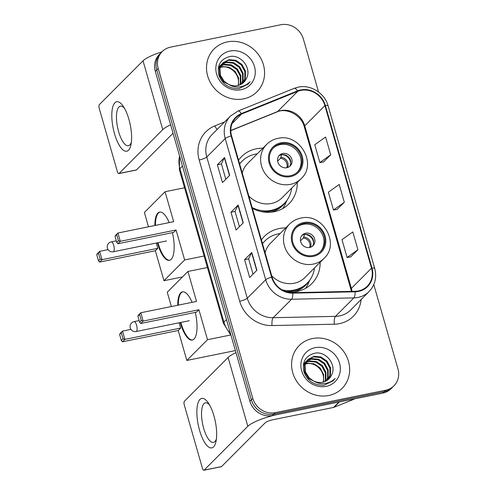 <?xml version="1.0" encoding="UTF-8"?>
<svg xmlns="http://www.w3.org/2000/svg" width="495" height="495" viewBox="0 0 495 495"><rect width="100%" height="100%" fill="white"/><g stroke="black" fill="none" stroke-linecap="round" stroke-linejoin="round"><path stroke-width="0.74" d="M285.714 227.954A33.456 30.61 44.9 0 0 279.056 228.566A33.456 30.61 44.9 0 0 264.38 236.387A33.456 30.61 44.9 0 0 261.41 239.902M286.426 291.759A33.456 30.61 44.9 0 0 297.093 291.456A33.456 30.61 44.9 0 0 311.77 283.635A33.456 30.61 44.9 0 0 320.141 262.27M263.086 242.841A33.456 30.61 44.9 0 0 262.319 243.07M262.851 148.209A33.456 30.61 44.9 0 0 256.193 148.822A33.456 30.61 44.9 0 0 241.517 156.649A33.456 30.61 44.9 0 0 238.547 160.163M252.376 208.401A33.456 30.61 44.9 0 0 274.224 211.718A33.456 30.61 44.9 0 0 288.901 203.891A33.456 30.61 44.9 0 0 297.272 182.531M240.224 163.096A33.456 30.61 44.9 0 0 239.45 163.331M318.563 92.002L303.367 39.012A18.94 17.325 44.9 0 0 280.844 24.75L170.515 47.161A18.94 17.325 44.9 0 0 162.205 51.591L159.328 54.475A18.94 17.325 44.9 0 0 155.319 71.385L249.913 401.272A18.94 17.325 44.9 0 0 272.436 415.528L382.765 393.117A18.94 17.325 44.9 0 0 391.075 388.693L392.516 387.245A18.94 17.325 44.9 0 1 384.207 391.675A18.94 17.325 44.9 0 0 392.516 387.245L393.952 385.803A18.94 17.325 44.9 0 0 397.961 368.893L373.787 284.588M160.77 53.033A18.94 17.325 44.9 0 0 156.76 69.944L251.355 399.824A18.94 17.325 44.9 0 0 273.877 414.086L384.207 391.675L273.877 414.086A18.94 17.325 44.9 0 1 251.355 399.824L156.76 69.944A18.94 17.325 44.9 0 1 160.77 53.033M227.378 41.889A30.3 27.726 44.9 0 0 214.088 48.974A30.3 27.726 44.9 0 0 210.913 83.5A30.3 27.726 44.9 0 0 243.713 98.845A30.3 27.726 44.9 0 0 257.004 91.761A30.3 27.726 44.9 0 0 260.184 57.234A30.3 27.726 44.9 0 0 227.378 41.889A30.3 27.726 44.9 0 0 214.088 48.974A30.3 27.726 44.9 0 0 210.913 83.5A30.3 27.726 44.9 0 0 243.713 98.845A30.3 27.726 44.9 0 0 257.004 91.761A30.3 27.726 44.9 0 0 260.184 57.234A30.3 27.726 44.9 0 0 227.378 41.889M312.444 338.549A30.3 27.726 44.9 0 0 299.153 345.634A30.3 27.726 44.9 0 0 295.979 380.16A30.3 27.726 44.9 0 0 328.779 395.505A30.3 27.726 44.9 0 0 342.07 388.42A30.3 27.726 44.9 0 0 345.25 353.894A30.3 27.726 44.9 0 0 312.444 338.549A30.3 27.726 44.9 0 0 299.153 345.634A30.3 27.726 44.9 0 0 295.979 380.16A30.3 27.726 44.9 0 0 328.779 395.505A30.3 27.726 44.9 0 0 342.07 388.42A30.3 27.726 44.9 0 0 345.25 353.894A30.3 27.726 44.9 0 0 312.444 338.549M300.886 90.399A20.202 18.482 -135.1 0 1 324.912 105.614L371.528 268.185A20.202 18.482 -135.1 0 1 367.253 286.221A20.202 18.482 -135.1 0 1 355.082 291.308L292.793 292.669A20.202 18.482 -135.1 0 1 272.071 277.089L231.58 135.865A20.202 18.482 -135.1 0 1 235.855 117.829A20.202 18.482 -135.1 0 1 241.572 114.048L297.743 91.346A20.202 18.482 -135.1 0 1 300.886 90.399M300.75 89.929A20.703 18.946 44.9 0 0 297.526 90.894L241.356 113.596A20.703 18.946 44.9 0 0 231.115 135.958L271.606 277.188A20.703 18.946 44.9 0 0 292.842 293.151L355.132 291.796A20.703 18.946 44.9 0 0 371.993 268.086L325.376 105.522A20.703 18.946 44.9 0 0 300.75 89.929M350.714 256.899L357.922 249.74L352.817 231.938L341.977 239.667L347.082 257.468L350.8 256.886M323.495 161.964L330.703 154.811L325.599 137.01L314.758 144.738L319.863 162.539L323.582 161.952M337.101 209.435L344.316 202.276L339.211 184.474L328.371 192.202L333.475 210.004L337.194 209.416M162.205 51.591A18.94 17.325 44.9 0 0 158.196 68.502L252.79 398.382A18.94 17.325 44.9 0 0 275.313 412.644L385.642 390.233A18.94 17.325 44.9 0 0 393.952 385.803M229.668 175.335L222.472 182.55L217.367 164.748L224.563 157.534L229.668 175.335M256.886 270.264L249.69 277.478L244.586 259.683L251.782 252.462L256.886 270.264M243.274 222.799L236.078 230.014L230.979 212.213L238.169 204.998L243.274 222.799M230.979 212.213L235.026 211.396M239.407 226.679L235.014 211.365L237.99 205.233A5.049 1.058 -16 0 1 238.169 204.998M244.586 259.683L248.632 258.86M253.019 274.143L248.626 258.829L251.602 252.697A5.049 1.058 -16 0 1 251.782 252.462M217.367 164.748L221.413 163.925M225.794 179.215L221.407 163.901L224.383 157.769A5.049 1.058 -16 0 1 224.563 157.534M344.316 202.276L333.475 210.004M330.703 154.811L319.863 162.539M357.922 249.74L347.082 257.468M218.734 67.716L219.904 67.172M220.325 67.017L222.168 66.528L229.055 67.178L235.076 71.305L238.565 77.839L238.46 85.375M220.182 67.444L221.593 67.097C229.742 65.365 239.097 73.409 238.429 82.603A14.268 13.056 44.9 0 1 238.07 85.474M218.444 67.32L219.297 66.559M219.619 66.311L220.652 65.625M221.018 65.42L224.452 64.232L231.338 64.888L237.359 69.009L240.848 75.549L240.824 82.801L240.118 84.787M218.431 67.376L219.044 66.881M219.378 66.646L220.448 65.996M220.826 65.804L223.876 64.808L230.763 65.464L236.783 69.585L240.273 76.125L240.248 83.377L239.722 84.954M218.208 68.848L221.581 64.27M221.902 64.016L226.735 61.943L233.621 62.599L239.642 66.72L243.132 73.26L243.107 80.512L241.591 84.02M218.32 68.001L220.677 65.08M220.393 65.371L221.333 64.591M221.661 64.35L226.166 62.519L233.052 63.168L239.073 67.295L242.562 73.829L242.531 81.087L241.238 84.23M246.182 78.94C252.444 68.817 241.127 54.209 229.934 56.504C220.652 58.93 216.928 65.08 218.765 74.962C222.329 84.329 229.074 88.871 239.005 88.593L248.162 84.07L250.08 81.725C246.986 84.837 243.218 86.588 238.776 86.972C234.977 87.225 231.474 86.285 228.263 84.162A14.268 13.056 44.9 0 0 237.594 85.579A14.268 13.056 44.9 0 0 243.849 82.244A14.268 13.056 44.9 0 0 246.182 78.94L243.794 82.3M228.263 84.162L224.179 81.31L220.312 75.153L219.953 68.285L222.96 62.791L229.018 59.654L235.905 60.303L241.925 64.43L245.415 70.971L245.39 78.222L242.909 83.098M232.05 86.074L223.61 81.885L219.737 75.729L219.384 68.855L222.96 62.791M222.676 63.082L228.449 60.223L235.335 60.879L241.356 65L244.846 71.54L244.821 78.792L242.593 83.339M230.002 51.028A20.58 18.829 44.9 0 0 216.618 74.213A20.58 18.829 44.9 0 0 241.096 89.713A20.58 18.829 44.9 0 0 254.48 66.522A20.58 18.829 44.9 0 0 230.002 51.028M250.08 81.725L247.983 84.243M114.512 133.712A25.251 8.706 78.5 0 1 112.947 106.351A25.251 8.706 78.5 0 1 123.255 106.301A25.251 8.706 78.5 0 1 128.898 119.283A25.251 8.706 78.5 0 1 131.008 144.484A25.251 8.706 78.5 0 1 114.512 133.712M124.492 108.312A20.202 6.967 -101.5 0 0 120.365 106.159A20.202 6.967 -101.5 0 0 118.633 131.726A20.202 6.967 -101.5 0 0 128.409 145.747A20.202 6.967 -101.5 0 0 131.367 142.152M161.952 51.851A25.251 5.297 164 0 0 143.024 60.805L99.316 104.643A3.156 1.089 -101.5 0 0 99.272 108.51L117.303 171.4A3.156 1.089 -101.5 0 0 118.831 173.59A3.156 1.089 -101.5 0 0 119.054 173.467L136.472 169.927L173.058 133.235M170.645 124.833A25.251 5.297 164 0 0 162.756 129.628L119.054 173.467M136.472 169.927A3.156 1.089 78.5 0 1 136.249 170.051L118.831 173.59M281.117 143.686A17.047 15.592 44.9 0 0 273.642 147.671A17.047 15.592 44.9 0 0 271.854 167.093A17.047 15.592 44.9 0 0 290.305 175.725A17.047 15.592 44.9 0 0 297.78 171.734A17.047 15.592 44.9 0 0 299.568 152.318A17.047 15.592 44.9 0 0 281.117 143.686M297.322 172.18A17.047 15.592 44.9 0 0 298.491 152.924A17.047 15.592 44.9 0 0 280.219 144.583A17.047 15.592 44.9 0 0 273.203 148.129M260.438 211.427A29.861 27.318 44.9 0 0 270.375 211.223A29.861 27.318 44.9 0 0 283.474 204.237L284.377 203.334A29.861 27.318 44.9 0 0 291.648 188.174M252.128 207.541A29.861 27.318 44.9 0 0 271.279 210.319A29.861 27.318 44.9 0 0 284.377 203.334M257.227 153.858A29.861 27.318 44.9 0 0 255.185 154.192A29.861 27.318 44.9 0 0 242.086 161.172A29.861 27.318 44.9 0 0 239.648 164.012M248.837 196.063A24.305 22.238 44.9 0 0 271.396 203.476A24.305 22.238 44.9 0 0 282.057 197.79L301.127 178.664A24.305 22.238 -135.1 0 1 290.466 184.35A24.305 22.238 -135.1 0 1 264.151 172.043A24.305 22.238 -135.1 0 1 266.7 144.348L247.636 163.474A24.305 22.238 44.9 0 0 242.241 173.04M242.086 161.172L241.183 162.075A29.861 27.318 44.9 0 0 239.599 163.826M282.769 153.487A7.574 6.93 44.9 0 0 279.446 155.257A7.574 6.93 44.9 0 0 278.654 163.888A7.574 6.93 44.9 0 0 286.853 167.725A7.574 6.93 44.9 0 0 290.175 165.955A7.574 6.93 44.9 0 0 290.973 157.323A7.574 6.93 44.9 0 0 282.769 153.487M289.501 166.543A7.574 6.93 44.9 0 0 289.451 158.177A7.574 6.93 44.9 0 0 281.513 154.749A7.574 6.93 44.9 0 0 278.864 155.931M287.001 200.234L285.337 203.971A32.825 30.034 -135.1 0 1 282.756 208.556M281.964 154.675A8.836 8.087 -135.1 0 1 290.757 163.437M281.711 154.663L280.436 158.301L277.639 161.104M172.427 232.662A24.62 8.489 78.5 0 1 169.414 260.345A24.62 8.489 78.5 0 1 157.497 243.255A24.62 8.489 78.5 0 1 157.373 242.804M182.482 276.94L163.95 280.708L155.362 250.742L99.619 262.065L98.474 260.754L96.773 254.82L97.237 253.762L99.644 251.342L108.077 249.629M148.494 226.803L144.385 212.473L165.07 191.726L184.555 187.772M155.362 250.742L157.769 248.323L102.026 259.652L99.619 262.065M154.855 225.51A24.62 8.489 78.5 0 1 159.613 212.089A24.62 8.489 78.5 0 1 169.228 222.589M156.253 243.033L157.769 248.323M163.95 280.708L184.635 259.962L176.047 229.996L173.634 232.415L117.89 243.738L120.297 241.319L176.047 229.996M116.74 234.797L118.441 240.731L120.297 241.319L117.915 233.015L115.044 236.492L115.508 235.434L117.915 233.015L173.665 221.692L165.07 191.726M204.119 256.002L184.635 259.962M96.773 254.82L99.644 251.342L102.026 259.652L100.163 259.058L98.462 253.124M98.474 260.754L100.163 259.058M118.441 240.731L116.746 242.426L117.89 243.738M115.044 236.492L116.746 242.426M169.698 260.271A24.62 8.489 78.5 0 1 157.954 242.686M155.436 225.392A24.62 8.489 78.5 0 1 158.456 212.961A24.62 8.489 78.5 0 1 159.904 212.046M165.967 241.059A5.049 1.739 -101.5 0 0 166.097 241.046A5.049 1.739 -101.5 0 0 166.456 240.842M303.986 223.424A17.047 15.592 44.9 0 0 296.505 227.409A17.047 15.592 44.9 0 0 294.717 246.832A17.047 15.592 44.9 0 0 313.168 255.463A17.047 15.592 44.9 0 0 320.649 251.479A17.047 15.592 44.9 0 0 322.437 232.056A17.047 15.592 44.9 0 0 303.986 223.424M320.185 251.918A17.047 15.592 44.9 0 0 321.354 232.662A17.047 15.592 44.9 0 0 303.082 224.328A17.047 15.592 44.9 0 0 296.066 227.873M285.423 291.419A29.861 27.318 44.9 0 0 293.244 290.961A29.861 27.318 44.9 0 0 306.343 283.981L307.24 283.078A29.861 27.318 44.9 0 0 314.511 267.913M282.119 289.866A29.861 27.318 44.9 0 0 294.141 290.058A29.861 27.318 44.9 0 0 307.24 283.078M280.09 233.597A29.861 27.318 44.9 0 0 278.048 233.931A29.861 27.318 44.9 0 0 264.949 240.917A29.861 27.318 44.9 0 0 262.517 243.757M271.706 275.808A24.305 22.238 44.9 0 0 294.265 283.214A24.305 22.238 44.9 0 0 304.926 277.528L323.99 258.409A24.305 22.238 -135.1 0 1 313.329 264.095A24.305 22.238 -135.1 0 1 287.02 251.782A24.305 22.238 -135.1 0 1 289.569 224.093L270.505 243.212A24.305 22.238 44.9 0 0 265.103 252.784M264.949 240.917L264.052 241.82A29.861 27.318 44.9 0 0 262.461 243.571M305.638 233.225A7.574 6.93 44.9 0 0 302.315 235.001A7.574 6.93 44.9 0 0 301.517 243.633A7.574 6.93 44.9 0 0 309.721 247.469A7.574 6.93 44.9 0 0 313.044 245.693A7.574 6.93 44.9 0 0 313.836 237.062A7.574 6.93 44.9 0 0 305.638 233.225M312.37 246.281A7.574 6.93 44.9 0 0 312.32 237.916A7.574 6.93 44.9 0 0 304.376 234.488A7.574 6.93 44.9 0 0 301.727 235.676M309.864 279.978L308.199 283.715A32.825 30.034 -135.1 0 1 305.619 288.3M304.827 234.413A8.836 8.087 -135.1 0 1 313.62 243.181M304.574 234.407L303.305 238.046L300.508 240.848M195.29 312.401A24.62 8.489 78.5 0 1 192.277 340.084A24.62 8.489 78.5 0 1 180.366 322.994A24.62 8.489 78.5 0 1 180.236 322.548M235.379 350.584L186.819 360.447L178.225 330.487L122.482 341.81L121.337 340.498L119.642 334.564L120.099 333.5L122.513 331.087L130.94 329.373M171.363 306.541L167.254 292.217L187.939 271.47L207.417 267.51M178.225 330.487L180.638 328.067L124.895 339.391L122.482 341.81M177.724 305.254A24.62 8.489 78.5 0 1 182.476 291.833A24.62 8.489 78.5 0 1 192.091 302.334M179.122 322.777L180.638 328.067M186.819 360.447L207.504 339.7L198.91 309.74L196.503 312.153L140.753 323.482L143.166 321.063L198.91 309.74M139.602 314.542L141.304 320.475L143.166 321.063L140.784 312.753L137.913 316.237L138.371 315.173L140.784 312.753L196.527 301.43L187.939 271.47M230.565 335.016L207.504 339.7M119.642 334.564L122.513 331.087L124.895 339.391L123.032 338.803L121.331 332.869M121.337 340.498L123.032 338.803M141.304 320.475L139.615 322.171L140.753 323.482M137.913 316.237L139.615 322.171M192.567 340.009A24.62 8.489 78.5 0 1 180.817 322.431M178.305 305.137A24.62 8.489 78.5 0 1 181.325 292.7A24.62 8.489 78.5 0 1 182.773 291.79M188.836 320.803A5.049 1.739 -101.5 0 0 188.966 320.791A5.049 1.739 -101.5 0 0 189.319 320.587M199.578 430.372A25.251 8.706 78.5 0 1 198.006 403.01A25.251 8.706 78.5 0 1 208.321 402.961A25.251 8.706 78.5 0 1 213.964 415.936A25.251 8.706 78.5 0 1 216.074 441.144A25.251 8.706 78.5 0 1 199.578 430.372M209.558 404.972A20.202 6.967 -101.5 0 0 205.431 402.812A20.202 6.967 -101.5 0 0 203.699 428.385A20.202 6.967 -101.5 0 0 213.475 442.406A20.202 6.967 -101.5 0 0 216.433 438.805M338.964 402.02L278.246 414.352A25.251 5.297 164 0 0 247.822 426.288L204.119 470.126L221.537 466.587L265.246 422.749A6.311 1.324 -16 0 1 272.85 419.766L333.568 407.428L338.964 402.02A3.156 2.89 44.9 0 0 339.452 401.872M235.979 352.669A25.251 5.297 164 0 0 228.09 357.458L184.381 401.296A3.156 1.089 -101.5 0 0 184.338 405.17L202.368 468.06A3.156 1.089 -101.5 0 0 203.897 470.25A3.156 1.089 -101.5 0 0 204.119 470.126M221.537 466.587A3.156 1.089 78.5 0 1 221.315 466.711L203.897 470.25M354.383 398.883A3.156 2.89 -135.1 0 1 353.572 399.397L334.057 407.28A3.156 2.89 -135.1 0 1 333.568 407.428M303.8 364.37L304.969 363.831M305.39 363.67L307.228 363.182L314.115 363.837L320.135 367.958L323.631 374.498L323.526 382.035M305.248 364.103L306.659 363.757C314.808 362.024 324.163 370.068 323.495 379.263A14.268 13.056 44.9 0 1 323.136 382.134M303.509 363.974L304.357 363.219M304.685 362.965L305.718 362.284M306.083 362.08L309.517 360.892L316.404 361.548L322.424 365.669L325.914 372.209L325.883 379.461L325.178 381.447M303.497 364.029L304.109 363.54M304.444 363.305L305.514 362.656M305.891 362.458L308.942 361.468L315.829 362.117L321.849 366.244L325.339 372.778L325.314 380.036L324.782 381.608M303.274 365.508L306.646 360.923M306.968 360.676L311.8 358.603L318.687 359.252L324.708 363.38L328.197 369.92L328.173 377.171L326.657 380.68M303.385 364.66L305.743 361.74M305.458 362.031L306.393 361.251M306.727 361.01L311.225 359.172L318.112 359.828L324.132 363.949L327.628 370.489L327.597 377.741L326.304 380.89M331.248 375.6C337.51 365.477 326.193 350.862 314.999 353.164C305.712 355.589 301.993 361.74 303.831 371.615C307.395 380.989 314.139 385.531 324.07 385.246L333.228 380.729L335.146 378.384C332.052 381.496 328.278 383.248 323.841 383.631C320.042 383.879 316.54 382.944 313.329 380.816A14.268 13.056 44.9 0 0 322.66 382.239A14.268 13.056 44.9 0 0 328.915 378.904A14.268 13.056 44.9 0 0 331.248 375.6L328.859 378.96M313.329 380.816L309.245 377.97L305.378 371.813L305.019 364.939L308.026 359.444L314.084 356.307L320.97 356.963L326.991 361.09L330.481 367.624L330.456 374.876L327.975 379.752M317.116 382.734L308.676 378.539L304.802 372.382L304.45 365.514L308.026 359.444M307.742 359.741L313.514 356.883L320.401 357.539L326.422 361.659L329.911 368.2L329.887 375.451L327.659 379.999M315.067 347.682A20.58 18.829 44.9 0 0 301.684 370.873A20.58 18.829 44.9 0 0 326.162 386.366A20.58 18.829 44.9 0 0 339.545 363.182A20.58 18.829 44.9 0 0 315.067 347.682M335.146 378.384L333.048 380.903M155.319 71.385L158.196 68.502M382.765 393.117L385.642 390.233M272.436 415.528L275.313 412.644M249.913 401.272L252.79 398.382M179.617 156.123A25.251 23.104 44.9 0 0 179.908 168.634L182.469 166.06M231.041 335.455L223.406 323.272L179.388 169.754A12.622 2.648 -16 0 1 179.908 168.634L223.926 322.146L226.487 319.578M223.406 323.272A12.622 2.648 -16 0 1 223.926 322.146A25.251 23.104 44.9 0 0 230.447 333.389M324.912 105.614L304.765 125.817A20.202 18.482 44.9 0 0 280.739 110.608A20.202 18.482 44.9 0 0 277.596 111.548L230.794 130.47M361.115 299.524A31.562 28.877 -135.1 0 1 339.508 323.631A31.562 28.877 -135.1 0 1 334.335 324.206L272.046 325.568A31.562 28.877 -135.1 0 1 239.679 301.226L199.182 159.996A31.562 28.877 -135.1 0 1 214.799 125.909L224.631 121.937M355.132 291.796A6.311 1.912 88.7 0 1 353.888 297.879L335.468 316.354A25.251 23.104 44.9 0 0 339.607 315.897A25.251 23.104 44.9 0 0 350.683 309.988L369.103 291.518A25.251 23.104 -135.1 0 1 353.888 297.879L291.598 299.24A25.251 23.104 -135.1 0 1 265.704 279.768L225.206 138.538A6.311 1.324 -16 0 1 231.115 135.958M371.993 268.086A6.311 1.324 -16 0 1 374.709 268.408L328.092 105.843C324.788 93.202 310.637 84.299 298.244 87.132L294.185 88.351A6.311 2.376 68 0 1 297.526 90.894M271.606 277.188A6.311 1.324 164 0 0 265.704 279.768L247.283 298.238A25.251 23.104 44.9 0 0 273.178 317.716L335.468 316.354A6.311 1.912 -91.3 0 0 334.335 324.206M292.842 293.151A6.311 1.912 88.7 0 1 291.598 299.24L273.178 317.716A6.311 1.912 -91.3 0 0 272.046 325.568M294.185 88.351L238.015 111.053A6.311 2.376 68 0 1 241.356 113.596M199.182 159.996A6.311 1.324 -16 0 0 206.786 157.014L225.206 138.538A25.251 23.104 -135.1 0 1 230.552 115.997L212.132 134.467A25.251 23.104 44.9 0 0 206.786 157.014L247.283 298.238A6.311 1.324 -16 0 1 239.679 301.226M328.092 105.843A6.311 1.324 164 0 0 325.376 105.522M214.799 125.909A6.311 2.376 -112 0 0 217.218 129.368M352.001 291.376A20.202 18.482 44.9 0 0 351.382 288.387L304.765 125.817A11.36 2.382 -16 0 0 304.295 126.825C301.436 114.902 286.129 107.44 277.027 111.938A11.36 4.269 -112 0 0 277.596 111.548L297.743 91.346M371.528 268.185L351.382 288.387A11.36 2.382 -16 0 0 350.912 289.396L304.295 126.825M241.572 114.048L232.093 123.558M243.082 222.991L237.99 205.233M229.476 175.527L224.383 157.769M256.695 270.456L251.602 252.697M162.756 129.628L143.024 60.805M290.559 176.616A17.993 16.459 44.9 0 0 302.259 156.34A17.993 16.459 44.9 0 0 280.863 142.795A17.993 16.459 44.9 0 0 269.162 163.065A17.993 16.459 44.9 0 0 290.559 176.616M271.031 212.188A30.269 27.695 44.9 0 0 286.172 201.329M116.294 240.842L111.264 241.863A5.049 1.739 78.5 0 1 113.708 245.371A5.049 1.739 78.5 0 1 113.627 251.559A5.049 1.739 78.5 0 1 113.275 251.763L166.221 241.009M280.943 157.311A7.326 6.701 -135.1 0 1 287.62 167.52M280.436 158.301A6.942 6.355 -135.1 0 1 286.754 167.743M313.428 256.354A17.993 16.459 44.9 0 0 325.128 236.084A17.993 16.459 44.9 0 0 303.726 222.533A17.993 16.459 44.9 0 0 292.025 242.81A17.993 16.459 44.9 0 0 313.428 256.354M293.9 291.932A30.269 27.695 44.9 0 0 309.035 281.067M139.157 320.587L134.126 321.608A5.049 1.739 78.5 0 1 136.571 325.116A5.049 1.739 78.5 0 1 136.496 331.304A5.049 1.739 78.5 0 1 136.137 331.508L189.09 320.748M303.812 237.056A7.326 6.701 -135.1 0 1 310.483 247.265M303.305 238.046A6.942 6.355 -135.1 0 1 309.623 247.488M247.822 426.288L228.09 357.458M339.397 401.928L334.057 407.28M353.572 399.397L354.005 398.964M179.388 169.754L179.487 155.671M238.015 111.053L230.552 115.997M369.103 291.518C375.111 285.046 376.98 277.349 374.709 268.408M277.027 111.938L230.8 130.618M351.382 291.388L350.912 289.396M301.127 178.664C317.666 163.925 299.469 132.685 277.806 138.414C273.488 139.312 269.787 141.292 266.7 144.348M111.264 241.863A5.049 5.049 0 0 0 107.415 248.205A5.049 5.049 0 0 0 113.275 251.763M323.99 258.409C340.529 243.664 322.332 212.423 300.675 218.153C296.35 219.056 292.65 221.036 289.569 224.093M134.126 321.608A5.049 5.049 0 0 0 130.278 327.95A5.049 5.049 0 0 0 136.137 331.508"/></g></svg>
